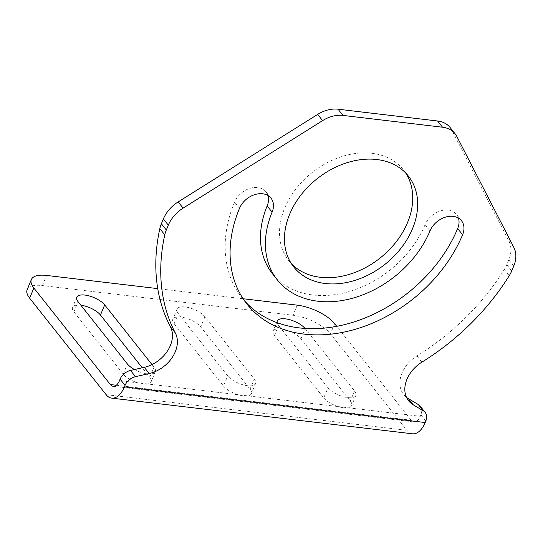<?xml version="1.0" encoding="UTF-8"?>
<svg xmlns="http://www.w3.org/2000/svg" width="543" height="543" viewBox="0 0 543 543"><rect width="100%" height="100%" fill="white"/><g stroke="black" fill="none" stroke-linecap="round" stroke-linejoin="round"><path stroke-width="0.41" stroke-dasharray="2.71 2.04" d="M405.77 173.102A73.142 54.612 141.6 0 0 403.456 169.871A73.142 54.612 141.6 0 0 341.581 156.642A73.142 54.612 141.6 0 0 284.715 208.017A73.142 54.612 141.6 0 0 288.795 260.721A73.142 54.612 141.6 0 0 291.415 263.715M450.215 127.625A29.261 21.842 -38.4 0 1 451.952 130.32L508.9 241.112A29.858 22.29 -38.4 0 1 508.791 259.873L506.782 264.699A29.858 22.29 141.6 0 1 504.318 269.464A208.987 156.038 -38.4 0 1 416.956 355.93A29.858 22.29 141.6 0 0 402.01 373.048A29.858 22.29 141.6 0 0 403.673 394.564A29.858 22.29 141.6 0 0 406.517 397.381M80.859 305.214A15.822 6.278 22.6 0 0 72.572 307.358A15.822 6.278 22.6 0 0 73.896 311.858L123.227 374.127A15.822 6.278 22.6 0 0 143.053 383.955A15.822 6.278 22.6 0 0 151.124 381.783A15.822 6.278 22.6 0 0 149.8 377.276L142.28 367.781M151.979 364.591L154.015 367.156A15.822 6.278 -157.4 0 1 155.339 371.663A15.822 6.278 -157.4 0 1 147.262 373.835A15.822 6.278 -157.4 0 1 134.508 369.545M323.757 397.904A15.822 6.278 22.6 0 0 343.576 407.725A15.822 6.278 22.6 0 0 351.647 405.56A15.822 6.278 22.6 0 0 350.323 401.053L300.985 338.784A15.822 6.278 22.6 0 0 285.537 329.839A15.822 6.278 22.6 0 0 273.095 331.128A15.822 6.278 22.6 0 0 274.419 335.635L323.757 397.904L327.965 387.783L278.634 325.515A15.822 6.278 -157.4 0 1 277.181 322.712M304.996 328.413A15.822 6.278 -157.4 0 1 305.2 328.664L354.538 390.933A15.822 6.278 -157.4 0 1 355.862 395.433A15.822 6.278 -157.4 0 1 347.791 397.605A15.822 6.278 -157.4 0 1 327.965 387.783M223.492 386.012A15.822 6.278 22.6 0 0 243.312 395.84A15.822 6.278 22.6 0 0 251.382 393.668A15.822 6.278 22.6 0 0 250.058 389.161L200.727 326.9A15.822 6.278 22.6 0 0 185.272 317.947A15.822 6.278 22.6 0 0 172.83 319.243A15.822 6.278 22.6 0 0 174.154 323.75L223.492 386.012L227.707 375.892L178.369 313.63A15.822 6.278 -157.4 0 1 177.045 309.123A15.822 6.278 -157.4 0 1 189.487 307.827A15.822 6.278 -157.4 0 1 204.935 316.779L254.273 379.041A15.822 6.278 -157.4 0 1 255.597 383.548A15.822 6.278 -157.4 0 1 247.527 385.72A15.822 6.278 -157.4 0 1 227.707 375.892M267.971 195.528A19.405 14.491 141.6 0 0 266.084 191.951A19.405 14.491 141.6 0 0 249.671 188.441A19.405 14.491 141.6 0 0 234.583 202.071A132.859 99.193 141.6 0 0 241.995 297.802A132.859 99.193 141.6 0 0 244.547 300.849M458.468 218.11A19.405 14.491 141.6 0 0 456.582 214.533A19.405 14.491 141.6 0 0 440.169 211.023A19.405 14.491 141.6 0 0 425.081 224.653A94.041 70.217 -38.4 0 1 351.959 290.702A94.041 70.217 -38.4 0 1 272.416 273.699M420.221 406.198A11.939 8.919 -38.4 0 1 420.893 414.804L420.262 416.311L119.48 380.65M116.277 385.252L411.119 420.207A11.939 6.38 -83.2 0 0 413.922 421.945A11.939 6.38 -83.2 0 0 420.262 416.311M412.517 433.803A23.885 12.754 96.8 0 1 406.904 430.327L330.436 333.816A29.858 11.844 22.6 0 0 293.037 315.273L42.381 285.557A29.858 11.844 22.6 0 0 27.15 289.65M411.119 420.207L336.735 326.329M243.101 298.738L157.742 288.618M421.891 362.161L416.956 355.93M123.227 374.127L127.442 364.007M425.081 224.653L430.015 230.884M239.517 208.295L234.583 202.071M425.821 421.035L420.893 414.804M504.318 269.464L509.253 275.688M508.9 241.112L513.834 247.336M513.726 266.097L508.791 259.873M451.952 130.32L456.887 136.551M334.644 323.696L330.436 333.816M506.782 264.699L511.716 270.923M106.116 394.666L406.904 430.327M73.896 311.858L78.104 301.738M149.8 377.276L154.015 367.156M354.538 390.933L350.323 401.053M300.985 338.784L305.2 328.664M274.419 335.635L278.634 325.515M174.154 323.75L178.369 313.63M204.935 316.779L200.727 326.9M250.058 389.161L254.273 379.041M297.245 305.152L293.037 315.273M42.381 285.557L46.589 275.437M293.729 266.946L288.795 260.721M408.39 176.095L403.456 169.871M461.516 220.763L456.582 214.533M246.929 304.026L241.995 297.802M271.018 198.175L266.084 191.951M408.607 400.788L403.673 394.564M113.141 386.283L413.922 421.945M76.78 297.238L72.572 307.358M155.339 371.663L151.124 381.783M277.31 321.008L273.095 331.128M355.862 395.433L351.647 405.56M177.045 309.123L172.83 319.243M255.597 383.548L251.382 393.668"/><path stroke-width="0.81" d="M291.415 263.715A73.142 54.612 141.6 0 0 353.079 273.129A73.142 54.612 141.6 0 0 407.535 222.576A73.142 54.612 141.6 0 0 405.77 173.102M412.47 228.8A73.142 54.612 -38.4 0 1 355.597 280.174A73.142 54.612 -38.4 0 1 293.729 266.946A73.142 54.612 -38.4 0 1 289.65 214.241A73.142 54.612 -38.4 0 1 346.515 162.873A73.142 54.612 -38.4 0 1 408.39 176.095A73.142 54.612 -38.4 0 1 412.47 228.8M406.517 397.381A29.858 22.29 141.6 0 0 408.37 398.643L413.304 404.868A29.858 22.29 -38.4 0 1 408.607 400.788A29.858 22.29 -38.4 0 1 406.945 379.279A29.858 22.29 -38.4 0 1 421.891 362.161A208.987 156.038 -38.4 0 0 509.253 275.688A29.858 22.29 -38.4 0 0 511.716 270.923L513.726 266.097A29.858 22.29 -38.4 0 0 513.834 247.336L456.887 136.551A29.261 21.842 -38.4 0 0 455.149 133.849L450.215 127.625A29.261 21.842 -38.4 0 0 437.604 121.001L442.538 127.225A29.261 21.842 -38.4 0 1 455.149 133.849M134.508 369.545A15.822 6.278 -157.4 0 1 127.442 364.007L78.104 301.738A15.822 6.278 -157.4 0 1 76.78 297.238A15.822 6.278 -157.4 0 1 89.228 295.942A15.822 6.278 -157.4 0 1 104.677 304.888L151.979 364.591M244.547 300.849A132.859 99.193 141.6 0 0 356.785 321.028A132.859 99.193 141.6 0 0 457.668 228.522A19.405 14.491 141.6 0 0 458.468 218.11M277.344 279.923A94.041 70.217 -38.4 0 1 272.104 212.157A19.405 14.491 -38.4 0 0 271.018 198.175A19.405 14.491 -38.4 0 0 254.606 194.666A19.405 14.491 -38.4 0 0 239.517 208.295A132.859 99.193 -38.4 0 0 246.929 304.026A132.859 99.193 -38.4 0 0 359.303 328.053A132.859 99.193 -38.4 0 0 462.595 234.746A19.405 14.491 -38.4 0 0 461.516 220.763A19.405 14.491 -38.4 0 0 445.104 217.254A19.405 14.491 -38.4 0 0 430.015 230.884A94.041 70.217 -38.4 0 1 356.894 296.933A94.041 70.217 -38.4 0 1 277.344 279.923L272.416 273.699A94.041 70.217 -38.4 0 1 267.17 205.933A19.405 14.491 141.6 0 0 267.971 195.528M408.37 398.643L418.348 404.569A11.939 8.919 -38.4 0 1 420.221 406.198L425.155 412.429A11.939 8.919 -38.4 0 1 425.821 421.035L425.196 422.535A23.885 12.754 96.8 0 1 412.517 433.803L111.729 398.141A23.885 12.754 -83.2 0 0 124.408 386.874L125.039 385.374A11.939 8.919 -38.4 0 1 135.465 376.672L149.203 373.557L144.268 367.333A29.858 22.29 141.6 0 0 170.38 326.696A208.987 156.038 -38.4 0 1 159.832 228.623A29.858 22.29 141.6 0 1 161.38 223.75L166.314 229.974L168.323 225.148A29.858 22.29 -38.4 0 1 183.113 208.125L322.596 120.627A29.261 21.842 -38.4 0 1 342.993 115.421L442.538 127.225M144.268 367.333L130.53 370.448A11.939 8.919 -38.4 0 0 120.105 379.143L119.48 380.65A11.939 6.38 96.8 0 1 113.141 386.283A11.939 6.38 96.8 0 1 110.331 384.546L116.277 385.252M437.604 121.001L338.058 109.197A29.261 21.842 -38.4 0 0 317.662 114.403L178.179 201.901A29.858 22.29 -38.4 0 0 163.389 218.924L161.38 223.75M413.304 404.868L423.282 410.793A11.939 8.919 -38.4 0 1 425.155 412.429M170.38 326.696L175.314 332.927A208.987 156.038 -38.4 0 1 164.767 234.847A29.858 22.29 -38.4 0 1 166.314 229.974M175.314 332.927A29.858 22.29 -38.4 0 1 149.203 373.557M336.735 326.329L334.644 323.696A29.858 11.844 22.6 0 0 297.245 305.152L243.101 298.738M157.742 288.618L46.589 275.437A29.858 11.844 22.6 0 0 31.365 279.53A29.858 11.844 22.6 0 0 33.863 288.034L110.331 384.546M31.365 279.53L27.15 289.65A29.858 11.844 22.6 0 0 29.648 298.155L106.116 394.666A23.885 12.754 -83.2 0 0 111.729 398.141M277.181 322.712A15.822 6.278 -157.4 0 1 277.31 321.008A15.822 6.278 -157.4 0 1 289.528 319.657A15.822 6.278 -157.4 0 1 304.996 328.413M142.28 367.781L100.462 315.015A15.822 6.278 22.6 0 0 80.859 305.214M462.595 234.746L457.668 228.522M272.104 212.157L267.17 205.933M418.348 404.569L423.282 410.793M338.058 109.197L342.993 115.421M317.662 114.403L322.596 120.627M178.179 201.901L183.113 208.125M163.389 218.924L168.323 225.148M164.767 234.847L159.832 228.623M130.53 370.448L135.465 376.672M120.105 379.143L125.039 385.374M425.196 422.535L124.408 386.874M33.863 288.034L29.648 298.155M104.677 304.888L100.462 315.015"/></g></svg>
